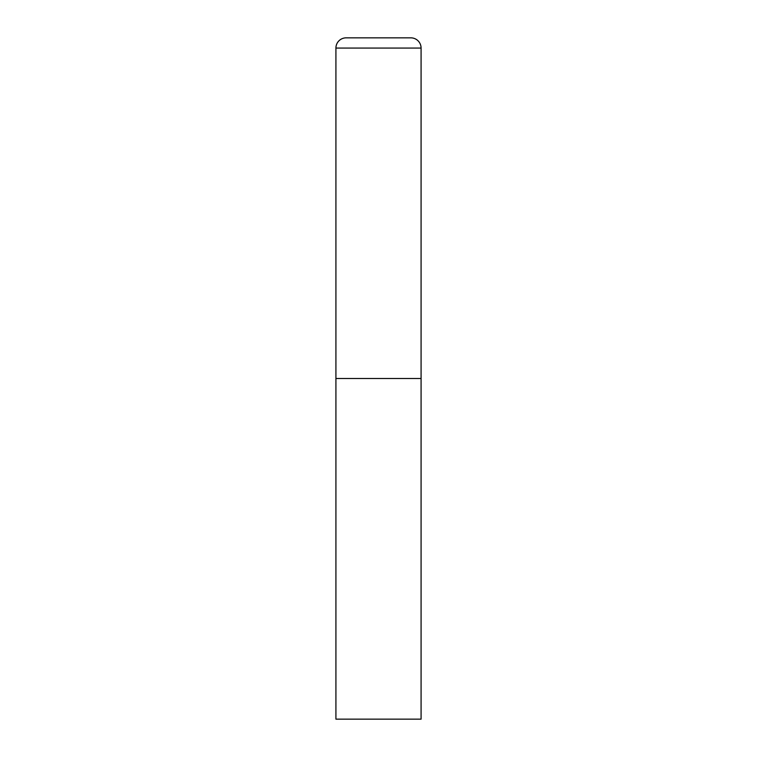 <?xml version="1.0" encoding="UTF-8"?>
<svg xmlns="http://www.w3.org/2000/svg" width="757" height="757" viewBox="0 0 757 757"><rect width="100%" height="100%" fill="white"/><g stroke="black" fill="none" stroke-linecap="round" stroke-linejoin="round"><path stroke-width="1.14" d="M335.919 48.069L335.919 719.15L421.081 719.15L421.081 378.5L335.919 378.5L421.081 378.5L421.081 48.069A10.22 10.22 0 0 0 410.862 37.85L346.138 37.85A10.22 10.22 0 0 0 335.919 48.069L421.081 48.069"/></g></svg>
